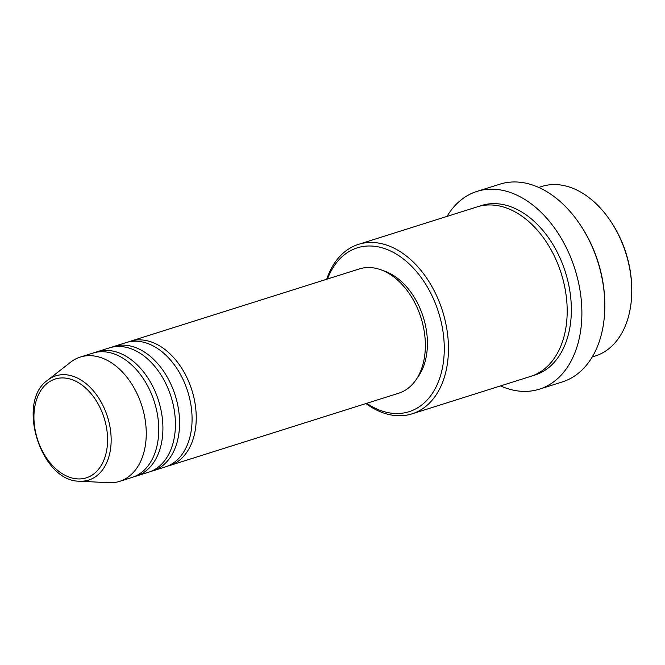 <?xml version="1.0" encoding="UTF-8"?>
<svg xmlns="http://www.w3.org/2000/svg" width="665" height="665" viewBox="0 0 665 665"><rect width="100%" height="100%" fill="white"/><g stroke="black" fill="none" stroke-linecap="round" stroke-linejoin="round"><path stroke-width="1" d="M128.212 342.018A65.178 44.031 72.5 0 1 130.274 341.278A65.178 44.031 72.5 0 1 189.334 383.065A65.178 44.031 72.5 0 1 178.661 460.87A65.178 44.031 72.5 0 1 169.533 465.583A65.178 44.031 72.5 0 1 167.422 466.165M111.554 347.28A65.178 44.031 72.5 0 1 113.607 346.54L126.109 342.6A65.178 44.031 72.5 0 1 185.169 384.378A65.178 44.031 72.5 0 1 174.496 462.183A65.178 44.031 72.5 0 1 165.361 466.905L152.867 470.845A65.178 44.031 72.5 0 1 150.764 471.427M113.607 346.54A65.178 44.031 72.5 0 1 172.676 388.327A65.178 44.031 72.5 0 1 162.002 466.132A65.178 44.031 72.5 0 1 152.867 470.845M94.887 352.541A65.178 44.031 72.5 0 1 96.949 351.802L109.442 347.862A65.178 44.031 72.5 0 1 168.511 389.64A65.178 44.031 72.5 0 1 157.838 467.445A65.178 44.031 72.5 0 1 148.702 472.167L136.2 476.115A65.178 44.031 72.5 0 1 134.097 476.689M96.949 351.802A65.178 44.031 72.5 0 1 156.009 393.589A65.178 44.031 72.5 0 1 145.336 471.394A65.178 44.031 72.5 0 1 136.2 476.115M47.697 380.156L70.573 362.226A65.178 44.031 72.5 0 1 71.155 361.785A65.178 44.031 72.5 0 1 80.282 357.072L92.784 353.123A65.178 44.031 72.5 0 1 151.844 394.902A65.178 44.031 72.5 0 1 141.171 472.707A65.178 44.031 72.5 0 1 132.036 477.428L119.542 481.377A65.178 44.031 72.5 0 1 108.628 482.724L79.609 481.194C40.964 481.793 15.719 401.851 47.697 380.156A54.655 36.924 72.5 0 1 48.179 379.781A54.655 36.924 72.5 0 1 102.776 405.135A54.655 36.924 72.5 0 1 96.417 476.098A54.655 36.924 72.5 0 1 79.609 481.194M610.312 220.714L611.01 221.736A85.918 58.046 72.5 0 1 631.725 287.347L631.75 288.585A88.877 60.05 -107.5 0 0 610.312 220.714A88.877 60.05 -107.5 0 0 541.8 186.466L538.717 187.439M592.249 356.947L595.333 355.975A88.877 60.05 -107.5 0 0 607.785 349.541A88.877 60.05 -107.5 0 0 631.75 288.585M366.756 403.306A85.918 58.046 -107.5 0 0 421.103 405.475A85.918 58.046 -107.5 0 0 431.103 293.905A85.918 58.046 -107.5 0 0 345.276 254.055A85.918 58.046 -107.5 0 0 327.496 279.001M326.715 279.242A88.877 60.05 72.5 0 1 346.049 250.78A88.877 60.05 72.5 0 1 358.502 244.354A88.877 60.05 72.5 0 1 439.041 301.328A88.877 60.05 72.5 0 1 424.486 407.421A88.877 60.05 72.5 0 1 412.034 413.854A88.877 60.05 72.5 0 1 365.966 403.547M579.78 224.138L580.47 225.161A100.731 68.054 72.5 0 1 604.768 302.085L604.793 303.323A103.69 70.058 -107.5 0 0 579.78 224.138A103.69 70.058 -107.5 0 0 499.847 184.18L476.938 191.412A103.69 70.058 72.5 0 1 570.894 257.887A103.69 70.058 72.5 0 1 553.92 381.668A103.69 70.058 72.5 0 1 539.39 389.175A103.69 70.058 72.5 0 1 500.521 385.916M539.39 389.175L562.299 381.934A103.69 70.058 -107.5 0 0 576.829 374.437A103.69 70.058 -107.5 0 0 604.793 303.323M358.502 244.354L477.229 206.857A88.877 60.05 72.5 0 1 557.769 263.83A88.877 60.05 72.5 0 1 543.214 369.931A88.877 60.05 72.5 0 1 530.761 376.365L412.034 413.854M130.274 341.278L359.391 268.926A65.178 44.031 72.5 0 1 418.451 310.705A65.178 44.031 72.5 0 1 407.786 388.51A65.178 44.031 72.5 0 1 398.651 393.231L169.533 465.583M382.874 270.564A62.219 42.036 72.5 0 1 423.264 317.105A62.219 42.036 72.5 0 1 416.93 378.402M446.988 216.408A103.69 70.058 72.5 0 1 462.408 198.918A103.69 70.058 72.5 0 1 476.938 191.412M80.282 357.072A65.178 44.031 72.5 0 1 139.351 398.85A65.178 44.031 72.5 0 1 128.678 476.655A65.178 44.031 72.5 0 1 119.542 481.377M93.607 474.07A51.795 34.987 -107.5 0 0 99.634 406.814A51.795 34.987 -107.5 0 0 47.897 382.791A51.795 34.987 -107.5 0 0 41.87 450.047A51.795 34.987 -107.5 0 0 93.607 474.07M479.332 206.258A88.877 60.05 72.5 0 1 561.318 261.029A88.877 60.05 72.5 0 1 547.378 368.618A88.877 60.05 72.5 0 1 532.823 375.65"/></g></svg>
